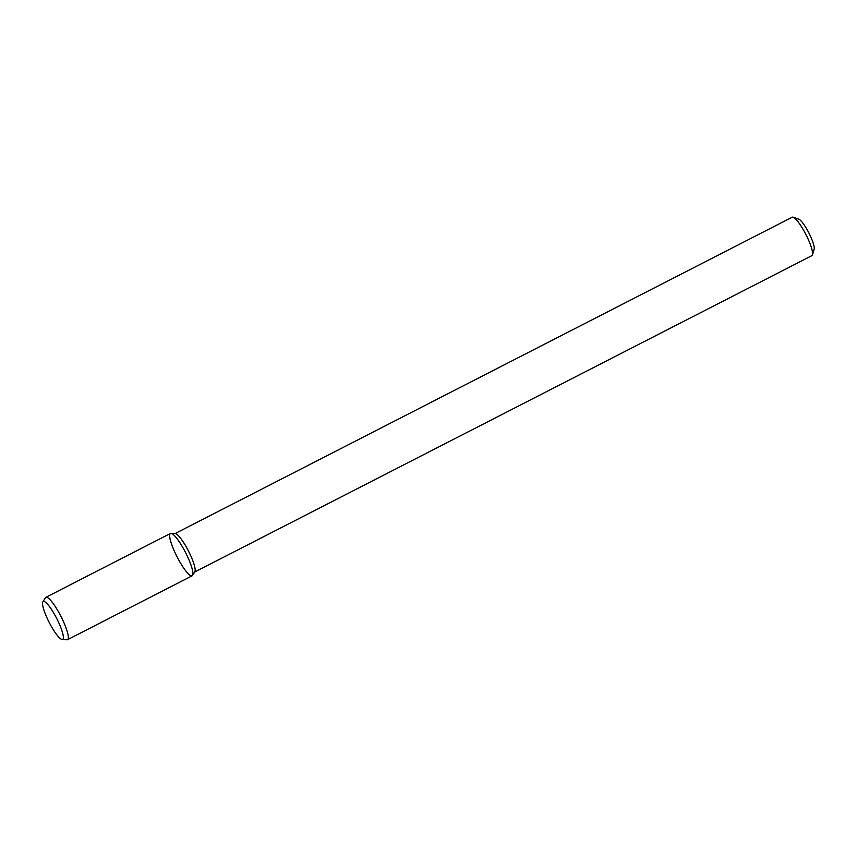 <?xml version="1.0" encoding="UTF-8"?>
<svg xmlns="http://www.w3.org/2000/svg" width="857" height="857" viewBox="0 0 857 857"><rect width="100%" height="100%" fill="white"/><g stroke="black" fill="none" stroke-linecap="round" stroke-linejoin="round"><path stroke-width="1.29" d="M194.689 572.026L811.9 255.632A21.586 4.306 -117.1 0 0 812.468 254.829L814.15 249.216A17.269 3.439 -117.1 0 0 808.697 232.579A17.269 3.439 -117.1 0 0 798.724 219.135L793.186 217.217A21.586 4.306 -117.1 0 0 792.2 217.217L174.999 533.611M812.468 254.829A21.586 4.306 -117.1 0 0 805.655 234.025A21.586 4.306 -117.1 0 0 793.186 217.217M192.557 575.411L194.85 571.78A21.586 4.306 -117.1 0 0 188.219 550.537A21.586 4.306 -117.1 0 0 175.289 533.632L171.014 533.365A23.782 4.746 -117.1 0 0 177.067 556.804A23.782 4.746 -117.1 0 0 192.557 575.411A23.782 4.746 -117.1 0 0 185.262 551.994A23.782 4.746 -117.1 0 0 171.014 533.365M62.143 639.483L66.985 639.783A23.782 4.746 -117.1 0 0 67.553 639.676L192.139 575.808A23.782 4.746 -117.1 0 0 185.262 551.994A23.782 4.746 -117.1 0 0 170.436 533.472L45.849 597.34A23.782 4.746 -117.1 0 0 45.432 597.747L42.85 601.85A21.296 4.242 -117.1 0 0 49.16 622.375A21.296 4.242 -117.1 0 0 62.143 639.483A21.296 4.242 -117.1 0 0 56.498 618.068A21.296 4.242 -117.1 0 0 42.85 601.85M67.553 639.676A23.782 4.746 -117.1 0 0 60.676 615.862A23.782 4.746 -117.1 0 0 45.849 597.34"/></g></svg>
